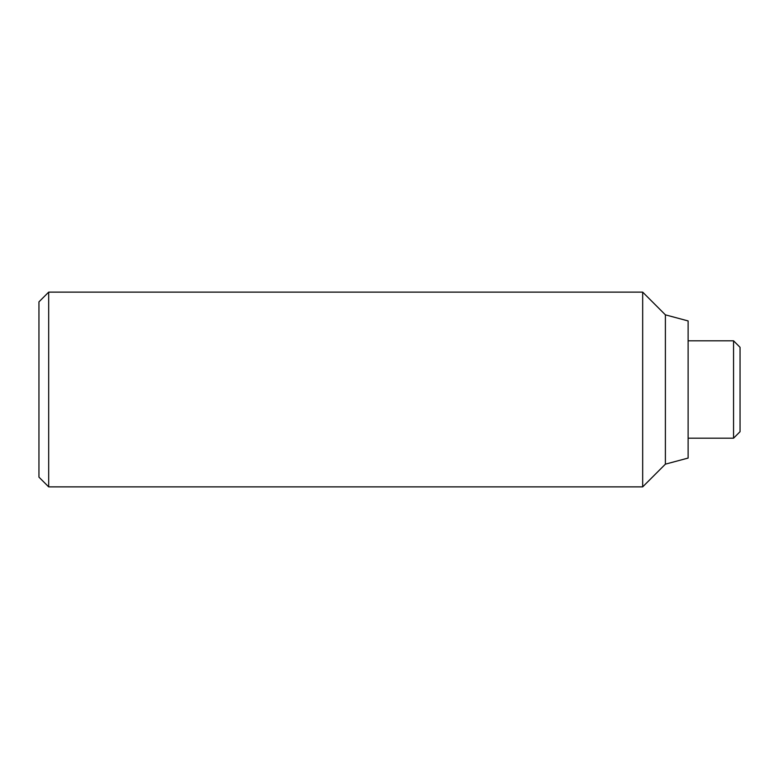 <?xml version="1.0" encoding="UTF-8"?>
<svg xmlns="http://www.w3.org/2000/svg" width="779" height="779" viewBox="0 0 779 779"><rect width="100%" height="100%" fill="white"/><g stroke="black" fill="none" stroke-linecap="round" stroke-linejoin="round"><path stroke-width="1.17" d="M665.393 464.157L688.12 458.062L688.12 320.938L665.393 314.843L642.675 292.125L48.688 292.125L38.95 301.863L38.95 477.137L48.688 486.875L642.675 486.875L665.393 464.157L665.393 314.843M688.12 438.188L733.555 438.188L740.05 431.693L740.05 347.307L733.555 340.812L688.12 340.812M733.555 340.812L733.555 438.188M48.688 292.125L48.688 486.875M642.675 292.125L642.675 486.875"/></g></svg>
